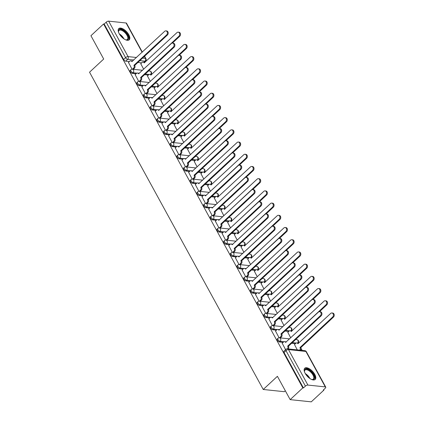<?xml version="1.0" encoding="UTF-8"?>
<svg xmlns="http://www.w3.org/2000/svg" width="423" height="423" viewBox="0 0 423 423"><rect width="100%" height="100%" fill="white"/><g stroke="black" fill="none" stroke-linecap="round" stroke-linejoin="round"><path stroke-width="0.63" d="M277.229 338.976A1.967 0.925 47.1 0 0 277.335 340.288A1.967 0.925 47.1 0 0 279.423 341.98L280.121 341.335A1.967 0.925 -132.9 0 1 278.033 339.637A1.967 0.925 -132.9 0 1 277.927 338.326L277.229 338.976M270.546 326.768A1.967 0.925 47.1 0 0 270.651 328.079A1.967 0.925 47.1 0 0 272.74 329.771L273.438 329.126A1.967 0.925 -132.9 0 1 271.349 327.428A1.967 0.925 -132.9 0 1 271.243 326.117L270.546 326.768M263.862 314.559A1.967 0.925 47.1 0 0 263.968 315.87A1.967 0.925 47.1 0 0 266.056 317.562L266.754 316.917A1.967 0.925 -132.9 0 1 264.666 315.22A1.967 0.925 -132.9 0 1 264.56 313.908L263.862 314.559M257.173 302.35A1.967 0.925 47.1 0 0 257.284 303.661A1.967 0.925 47.1 0 0 259.368 305.353L260.071 304.708A1.967 0.925 -132.9 0 1 257.982 303.011A1.967 0.925 -132.9 0 1 257.877 301.699L257.173 302.35M250.49 290.141A1.967 0.925 47.1 0 0 250.601 291.452A1.967 0.925 47.1 0 0 252.684 293.144L253.388 292.499A1.967 0.925 -132.9 0 1 251.299 290.802A1.967 0.925 -132.9 0 1 251.188 289.491L250.49 290.141M243.807 277.932A1.967 0.925 47.1 0 0 243.918 279.243A1.967 0.925 47.1 0 0 246.001 280.935L246.699 280.29A1.967 0.925 -132.9 0 1 244.616 278.593A1.967 0.925 -132.9 0 1 244.505 277.282L243.807 277.932M237.123 265.723A1.967 0.925 47.1 0 0 237.229 267.035A1.967 0.925 47.1 0 0 239.318 268.727L240.015 268.082A1.967 0.925 -132.9 0 1 237.932 266.384A1.967 0.925 -132.9 0 1 237.821 265.073L237.123 265.723M230.44 253.514A1.967 0.925 47.1 0 0 230.546 254.826A1.967 0.925 47.1 0 0 232.634 256.518L233.332 255.873A1.967 0.925 -132.9 0 1 231.244 254.175A1.967 0.925 -132.9 0 1 231.138 252.864L230.44 253.514M223.756 241.306A1.967 0.925 47.1 0 0 223.862 242.617A1.967 0.925 47.1 0 0 225.951 244.309L226.649 243.664A1.967 0.925 -132.9 0 1 224.56 241.967A1.967 0.925 -132.9 0 1 224.454 240.655L223.756 241.306M217.073 229.097A1.967 0.925 47.1 0 0 217.179 230.408A1.967 0.925 47.1 0 0 219.267 232.1L219.965 231.455A1.967 0.925 -132.9 0 1 217.877 229.758A1.967 0.925 -132.9 0 1 217.771 228.446L217.073 229.097M210.384 216.888A1.967 0.925 47.1 0 0 210.495 218.199A1.967 0.925 47.1 0 0 212.584 219.891L213.282 219.246A1.967 0.925 -132.9 0 1 211.193 217.549A1.967 0.925 -132.9 0 1 211.088 216.238L210.384 216.888M203.701 204.679A1.967 0.925 47.1 0 0 203.812 205.99A1.967 0.925 47.1 0 0 205.895 207.682L206.598 207.037A1.967 0.925 -132.9 0 1 204.51 205.34A1.967 0.925 -132.9 0 1 204.399 204.029L203.701 204.679M197.018 192.47A1.967 0.925 47.1 0 0 197.129 193.782A1.967 0.925 47.1 0 0 199.212 195.474L199.91 194.829A1.967 0.925 -132.9 0 1 197.827 193.131A1.967 0.925 -132.9 0 1 197.715 191.82L197.018 192.47M190.334 180.261A1.967 0.925 47.1 0 0 190.44 181.573A1.967 0.925 47.1 0 0 192.528 183.265L193.226 182.62A1.967 0.925 -132.9 0 1 191.143 180.922A1.967 0.925 -132.9 0 1 191.032 179.611L190.334 180.261M183.651 168.053A1.967 0.925 47.1 0 0 183.756 169.364A1.967 0.925 47.1 0 0 185.845 171.056L186.543 170.411A1.967 0.925 -132.9 0 1 184.454 168.714A1.967 0.925 -132.9 0 1 184.349 167.402L183.651 168.053M176.967 155.844A1.967 0.925 47.1 0 0 177.073 157.155A1.967 0.925 47.1 0 0 179.162 158.847L179.86 158.202A1.967 0.925 -132.9 0 1 177.771 156.505A1.967 0.925 -132.9 0 1 177.665 155.193L176.967 155.844M170.284 143.635A1.967 0.925 47.1 0 0 170.39 144.946A1.967 0.925 47.1 0 0 172.478 146.638L173.176 145.993A1.967 0.925 -132.9 0 1 171.088 144.296A1.967 0.925 -132.9 0 1 170.982 142.985L170.284 143.635M163.595 131.426A1.967 0.925 47.1 0 0 163.706 132.737A1.967 0.925 47.1 0 0 165.795 134.429L166.493 133.784A1.967 0.925 -132.9 0 1 164.404 132.087A1.967 0.925 -132.9 0 1 164.298 130.776L163.595 131.426M156.912 119.217A1.967 0.925 47.1 0 0 157.023 120.529A1.967 0.925 47.1 0 0 159.106 122.221L159.809 121.575A1.967 0.925 -132.9 0 1 157.721 119.878A1.967 0.925 -132.9 0 1 157.61 118.567L156.912 119.217M150.228 107.008A1.967 0.925 47.1 0 0 150.339 108.32A1.967 0.925 47.1 0 0 152.423 110.012L153.121 109.367A1.967 0.925 -132.9 0 1 151.037 107.669A1.967 0.925 -132.9 0 1 150.926 106.358L150.228 107.008M143.545 94.8A1.967 0.925 47.1 0 0 143.651 96.111A1.967 0.925 47.1 0 0 145.739 97.803L146.437 97.158A1.967 0.925 -132.9 0 1 144.354 95.461A1.967 0.925 -132.9 0 1 144.243 94.149L143.545 94.8M136.862 82.591A1.967 0.925 47.1 0 0 136.967 83.902A1.967 0.925 47.1 0 0 139.056 85.594L139.754 84.949A1.967 0.925 -132.9 0 1 137.665 83.252A1.967 0.925 -132.9 0 1 137.56 81.94L136.862 82.591M130.178 70.382A1.967 0.925 47.1 0 0 130.284 71.693A1.967 0.925 47.1 0 0 132.373 73.385L133.071 72.74A1.967 0.925 -132.9 0 1 130.982 71.043A1.967 0.925 -132.9 0 1 130.876 69.732L130.178 70.382M128.798 34.697A7.662 3.601 47.1 0 0 118.784 28.584A7.662 3.601 47.1 0 0 119.207 33.692A7.662 3.601 47.1 0 0 129.221 39.81A7.662 3.601 47.1 0 0 128.798 34.697M314.754 374.355A7.662 3.601 47.1 0 0 304.74 368.237A7.662 3.601 47.1 0 0 305.163 373.345A7.662 3.601 47.1 0 0 315.177 379.463A7.662 3.601 47.1 0 0 314.754 374.355M290.173 399.635L277.403 376.311L263.238 389.477L89.539 72.206L103.704 59.04L90.934 35.717L103.577 23.968L302.815 387.886L290.173 399.635L311.265 401.85L323.907 390.101L323.674 389.678M302.165 350.392L301.049 348.351M298.257 343.254L298.093 342.947M296.243 339.574L296.021 339.172M291.574 331.045L291.405 330.738M289.559 327.365L289.337 326.963M284.891 318.836L284.721 318.53M282.876 315.156L282.654 314.754M278.207 306.627L278.038 306.321M276.193 302.947L275.97 302.545M271.524 294.419L271.355 294.112M269.509 290.738L269.287 290.337M264.84 282.21L264.671 281.903M262.826 278.53L262.604 278.128M258.152 270.001L257.988 269.694M256.142 266.321L255.92 265.919M251.468 257.792L251.304 257.485M249.454 254.112L249.237 253.71M244.785 245.583L244.616 245.277M242.77 241.903L242.548 241.501M238.101 233.374L237.932 233.068M236.087 229.694L235.865 229.292M231.418 221.166L231.249 220.859M229.403 217.485L229.181 217.084M224.735 208.957L224.565 208.65M222.72 205.277L222.498 204.875M218.051 196.748L217.882 196.441M216.037 193.068L215.815 192.666M211.363 184.539L211.199 184.232M209.353 180.859L209.131 180.457M204.679 172.33L204.515 172.024M202.665 168.65L202.448 168.248M197.996 160.121L197.832 159.815M195.981 156.441L195.759 156.039M191.312 147.913L191.143 147.606M189.298 144.232L189.076 143.831M184.629 135.704L184.46 135.397M182.614 132.024L182.392 131.622M177.946 123.495L177.776 123.188M175.931 119.815L175.709 119.413M171.262 111.286L171.093 110.979M169.248 107.606L169.026 107.204M164.573 99.077L164.41 98.771M162.564 95.397L162.342 94.995M157.89 86.868L157.726 86.562M155.876 83.188L155.659 82.786M151.207 74.66L151.043 74.353M149.192 70.979L148.97 70.578M144.523 62.451L144.359 62.149M285.324 390.773L284.33 391.693L263.238 389.477M323.907 390.101L323.294 390.038L325.261 388.208A1.967 0.825 151.3 0 0 325.752 387.135A1.967 0.825 151.3 0 0 325.303 386.897L307.902 385.067A1.967 0.825 151.3 0 0 305.401 386.12L285.99 350.667A1.967 0.925 -132.9 0 1 285.879 349.356L283.912 351.185A1.967 0.925 -132.9 0 0 284.018 352.496L285.99 350.667A1.967 0.825 151.3 0 1 288.491 349.615L307.902 385.067M302.815 387.886L303.428 387.949L305.401 386.12M141.679 62.858L137.887 62.461M129.38 61.568L125.689 61.176L127.656 59.347A1.967 0.925 -132.9 0 1 125.568 57.655L106.162 22.202A1.967 0.825 -28.7 0 1 108.658 21.15L126.065 22.979A1.967 0.825 -28.7 0 1 126.514 23.217L142.318 52.082M106.162 22.202L104.19 24.032L103.577 23.968M147.437 75.928L150.35 81.459M135.138 74.638L138.739 81.422M154.12 88.137L157.033 93.668M141.821 86.847L145.427 93.631M160.803 100.346L163.717 105.877M148.505 99.056L152.111 105.84M167.487 112.555L170.406 118.086M155.188 111.265L158.794 118.049M174.17 124.764L177.089 130.295M161.877 123.474L165.478 130.258M180.859 136.973L183.772 142.503M168.56 135.683L172.161 142.466M187.542 149.182L190.456 154.712M175.244 147.891L178.844 154.675M194.226 161.39L197.139 166.921M181.927 160.1L185.528 166.884M200.909 173.599L203.823 179.13M188.61 172.309L192.216 179.093M207.593 185.808L210.506 191.339M195.294 184.518L198.9 191.302M214.276 198.017L217.195 203.548M201.977 196.727L205.583 203.511M220.959 210.226L223.878 215.756M208.666 208.936L212.267 215.719M227.648 222.435L230.561 227.965M215.349 221.144L218.95 227.928M234.331 234.643L237.245 240.174M222.033 233.353L225.633 240.137M241.015 246.852L243.928 252.383M228.716 245.562L232.317 252.346M247.698 259.061L250.612 264.592M235.4 257.771L239.006 264.555M254.382 271.27L257.295 276.801M242.083 269.98L245.689 276.764M261.065 283.479L263.984 289.009M248.766 282.189L252.372 288.972M267.748 295.688L270.667 301.218M255.455 294.397L259.056 301.181M274.437 307.896L277.351 313.427M262.138 306.606L265.739 313.39M281.121 320.105L284.034 325.636M268.822 318.815L272.423 325.599M287.804 332.314L290.717 337.845M275.505 331.024L279.106 337.808M294.487 344.523L297.306 349.879M282.189 343.233L285.583 349.636M295.413 343.661L291.621 343.265M283.114 342.371L279.423 341.98M288.729 331.452L284.938 331.056M276.43 330.162L272.74 329.771M282.046 319.243L278.249 318.847M269.747 317.953L266.056 317.562M275.362 307.035L271.566 306.638M263.064 305.744L259.368 305.353M268.679 294.826L264.883 294.429M256.38 293.536L252.684 293.144M261.996 282.617L258.199 282.22M249.697 281.327L246.001 280.935M255.307 270.408L251.516 270.011M243.014 269.118L239.318 268.727M248.624 258.199L244.832 257.803M236.325 256.909L232.634 256.518M241.94 245.99L238.149 245.594M229.641 244.7L225.951 244.309M235.257 233.782L231.46 233.385M222.958 232.491L219.267 232.1M228.573 221.573L224.777 221.176M216.275 220.283L212.584 219.891M221.89 209.364L218.094 208.967M209.591 208.074L205.895 207.682M215.207 197.155L211.41 196.758M202.908 195.865L199.212 195.474M208.518 184.946L204.727 184.55M196.224 183.656L192.528 183.265M201.834 172.737L198.043 172.341M189.536 171.447L185.845 171.056M195.151 160.529L191.36 160.132M182.852 159.238L179.162 158.847M188.468 148.32L184.677 147.923M176.169 147.03L172.478 146.638M181.784 136.111L177.988 135.714M169.486 134.821L165.795 134.429M175.101 123.902L171.304 123.505M162.802 122.612L159.106 122.221M168.417 111.693L164.621 111.297M156.119 110.403L152.423 110.012M161.729 99.484L157.938 99.088M149.435 98.194L145.739 97.803M155.045 87.275L151.254 86.879M142.747 85.985L139.056 85.594M148.362 75.067L144.571 74.67M136.063 73.776L132.373 73.385M140.753 63.72L143.667 69.25M128.455 62.43L132.055 69.213M303.428 387.949L284.018 352.496M104.19 24.032L123.601 59.484A1.967 0.925 47.1 0 0 125.689 61.176M132.452 69.224L133.568 68.188A1.967 1.528 -84 0 0 133.98 65.443L134.778 65.523A1.967 1.528 96 0 1 134.366 68.272L133.25 69.309M133.917 65.322L166.63 34.919A2.258 1.755 -84 0 0 167.36 32.492A2.258 1.755 -84 0 0 165.879 30.868A2.258 1.755 -84 0 0 164.658 31.318L131.881 61.605A1.967 1.528 -84 0 0 130.813 60.833L131.616 60.917A1.967 1.528 96 0 1 132.394 61.303M165.879 30.868L166.683 30.953A2.258 1.755 96 0 1 168.158 32.571A2.258 1.755 96 0 1 167.429 35.003L134.715 65.406M130.813 60.833A1.967 1.528 -84 0 0 129.75 61.224L128.381 62.498M146.31 66.792A1.967 1.528 -84 0 0 146.279 66.734L178.929 36.209A2.258 1.755 -84 0 0 179.659 33.782A2.258 1.755 -84 0 0 178.178 32.164A2.258 1.755 -84 0 0 176.957 32.608L144.18 62.9A1.967 1.528 -84 0 0 143.111 62.123A1.967 1.528 -84 0 0 142.049 62.514L140.679 63.788M143.111 62.123L143.91 62.207A1.967 1.528 96 0 1 144.692 62.599M178.178 32.164L178.977 32.248A2.258 1.755 96 0 1 180.457 33.866A2.258 1.755 96 0 1 179.727 36.293L172.436 43.072M139.135 81.433L140.251 80.396A1.967 1.528 -84 0 0 140.663 77.652L141.462 77.732A1.967 1.528 96 0 1 141.049 80.481L139.934 81.517M140.6 77.531L173.314 47.127A2.258 1.755 -84 0 0 174.043 44.701A2.258 1.755 -84 0 0 172.568 43.077A2.258 1.755 -84 0 0 171.341 43.527L138.564 73.814A1.967 1.528 -84 0 0 137.496 73.042L138.3 73.126A1.967 1.528 96 0 1 139.077 73.512M172.568 43.077L173.367 43.162A2.258 1.755 96 0 1 174.847 44.78A2.258 1.755 96 0 1 174.112 47.212L141.398 77.615M137.496 73.042A1.967 1.528 -84 0 0 136.439 73.433L135.064 74.707M145.819 93.642L146.934 92.605A1.967 1.528 -84 0 0 147.347 89.861L148.145 89.94A1.967 1.528 96 0 1 147.733 92.69L146.617 93.726M147.283 89.739L179.997 59.336A2.258 1.755 -84 0 0 180.732 56.909A2.258 1.755 -84 0 0 179.252 55.286A2.258 1.755 -84 0 0 178.03 55.736L145.248 86.022A1.967 1.528 -84 0 0 144.185 85.25L144.983 85.335A1.967 1.528 96 0 1 145.761 85.721M179.252 55.286L180.05 55.371A2.258 1.755 96 0 1 181.53 56.989A2.258 1.755 96 0 1 180.801 59.421L148.082 89.824M144.185 85.25A1.967 1.528 -84 0 0 143.122 85.642L141.747 86.916M118.567 32.301A6.631 3.114 -132.9 0 1 118.456 31.683A6.631 3.114 -132.9 0 1 123.067 30.308A6.631 3.114 -132.9 0 1 128.306 36.621A6.631 3.114 -132.9 0 1 126.102 39.91A6.631 3.114 -132.9 0 1 125.494 39.757M125.837 39.852A6.139 2.887 47.1 0 0 127.355 39.461A6.139 2.887 47.1 0 0 127.059 35.437A6.139 2.887 47.1 0 0 122.781 30.927A6.139 2.887 47.1 0 0 118.995 30.467A6.139 2.887 47.1 0 0 118.493 31.952M128.835 40.079A7.614 3.58 47.1 0 0 123.003 29.663A7.614 3.58 47.1 0 0 118.488 28.944M304.523 371.96A6.631 3.114 -132.9 0 1 304.412 371.341A6.631 3.114 -132.9 0 1 309.023 369.966A6.631 3.114 -132.9 0 1 314.263 376.28A6.631 3.114 -132.9 0 1 312.058 379.563A6.631 3.114 -132.9 0 1 311.45 379.41M311.793 379.51A6.139 2.887 47.1 0 0 313.316 379.114A6.139 2.887 47.1 0 0 313.015 375.095A6.139 2.887 47.1 0 0 308.737 370.585A6.139 2.887 47.1 0 0 304.951 370.12A6.139 2.887 47.1 0 0 304.449 371.611M314.791 379.732A7.614 3.58 47.1 0 0 308.959 369.321A7.614 3.58 47.1 0 0 304.444 368.602M152.994 79.001A1.967 1.528 -84 0 0 152.962 78.942L185.612 48.418A2.258 1.755 -84 0 0 186.342 45.991A2.258 1.755 -84 0 0 184.862 44.373A2.258 1.755 -84 0 0 183.64 44.817L150.863 75.109A1.967 1.528 -84 0 0 149.795 74.332A1.967 1.528 -84 0 0 148.732 74.723L147.363 75.997M149.795 74.332L150.599 74.416A1.967 1.528 96 0 1 151.376 74.808M184.862 44.373L185.665 44.457A2.258 1.755 96 0 1 187.14 46.075A2.258 1.755 96 0 1 186.411 48.502L179.119 55.281M159.677 91.209A1.967 1.528 -84 0 0 159.645 91.151L192.296 60.626A2.258 1.755 -84 0 0 193.025 58.2A2.258 1.755 -84 0 0 191.55 56.582A2.258 1.755 -84 0 0 190.324 57.026L157.546 87.318A1.967 1.528 -84 0 0 156.478 86.541A1.967 1.528 -84 0 0 155.421 86.932L154.046 88.206M156.478 86.541L157.282 86.625A1.967 1.528 96 0 1 158.059 87.016M191.55 56.582L192.349 56.666A2.258 1.755 96 0 1 193.829 58.284A2.258 1.755 96 0 1 193.094 60.711L185.803 67.49M152.502 105.85L153.618 104.814A1.967 1.528 -84 0 0 154.03 102.07L154.829 102.149A1.967 1.528 96 0 1 154.416 104.899L153.306 105.935M153.967 101.948L186.686 71.545A2.258 1.755 -84 0 0 187.415 69.118A2.258 1.755 -84 0 0 185.935 67.495A2.258 1.755 -84 0 0 184.714 67.944L151.931 98.231A1.967 1.528 -84 0 0 150.868 97.459L151.667 97.544A1.967 1.528 96 0 1 152.449 97.93M185.935 67.495L186.733 67.58A2.258 1.755 96 0 1 188.214 69.198A2.258 1.755 96 0 1 187.484 71.63L154.765 102.033M150.868 97.459A1.967 1.528 -84 0 0 149.805 97.85L148.431 99.125M159.191 118.059L160.301 117.023A1.967 1.528 -84 0 0 160.714 114.279L161.517 114.358A1.967 1.528 96 0 1 161.1 117.108L159.989 118.144M160.65 114.157L193.369 83.754A2.258 1.755 -84 0 0 194.099 81.327A2.258 1.755 -84 0 0 192.618 79.704A2.258 1.755 -84 0 0 191.397 80.153L158.614 110.44A1.967 1.528 -84 0 0 157.552 109.668L158.35 109.753A1.967 1.528 96 0 1 159.133 110.139M192.618 79.704L193.417 79.788A2.258 1.755 96 0 1 194.897 81.406A2.258 1.755 96 0 1 194.168 83.839L161.449 114.242M157.552 109.668A1.967 1.528 -84 0 0 156.489 110.059L155.114 111.334M165.874 130.268L166.985 129.232A1.967 1.528 -84 0 0 167.402 126.488L168.201 126.567A1.967 1.528 96 0 1 167.788 129.316L166.673 130.353M167.334 126.366L200.053 95.963A2.258 1.755 -84 0 0 200.782 93.536A2.258 1.755 -84 0 0 199.302 91.913A2.258 1.755 -84 0 0 198.08 92.362L165.298 122.649A1.967 1.528 -84 0 0 164.235 121.877L165.033 121.961A1.967 1.528 96 0 1 165.816 122.347M199.302 91.913L200.1 91.997A2.258 1.755 96 0 1 201.581 93.615A2.258 1.755 96 0 1 200.851 96.047L168.137 126.451M164.235 121.877A1.967 1.528 -84 0 0 163.172 122.268L161.803 123.542M166.361 103.418A1.967 1.528 -84 0 0 166.329 103.36L198.979 72.835A2.258 1.755 -84 0 0 199.714 70.408A2.258 1.755 -84 0 0 198.234 68.79A2.258 1.755 -84 0 0 197.012 69.235L164.23 99.527A1.967 1.528 -84 0 0 163.167 98.749A1.967 1.528 -84 0 0 162.104 99.141L160.729 100.415M163.167 98.749L163.965 98.834A1.967 1.528 96 0 1 164.743 99.225M198.234 68.79L199.032 68.875A2.258 1.755 96 0 1 200.513 70.493A2.258 1.755 96 0 1 199.783 72.92L192.486 79.698M173.044 115.627A1.967 1.528 -84 0 0 173.012 115.569L205.668 85.044A2.258 1.755 -84 0 0 206.398 82.617A2.258 1.755 -84 0 0 204.917 80.999A2.258 1.755 -84 0 0 203.696 81.443L170.913 111.735A1.967 1.528 -84 0 0 169.85 110.958A1.967 1.528 -84 0 0 168.788 111.349L167.413 112.624M171.003 111.069A1.967 0.925 -132.9 0 1 170.945 111.117L171.003 111.069A1.967 1.967 0 0 0 169.872 107.675A1.967 1.528 -84 0 1 170.94 108.447A1.967 1.528 -84 0 1 170.665 111.048A1.967 1.528 96 0 1 171.431 111.434M204.917 80.999L205.715 81.084A2.258 1.755 96 0 1 207.196 82.702A2.258 1.755 96 0 1 206.466 85.129L199.175 91.907M179.727 127.836A1.967 1.528 -84 0 0 179.696 127.778L212.351 97.253A2.258 1.755 -84 0 0 213.081 94.826A2.258 1.755 -84 0 0 211.6 93.208A2.258 1.755 -84 0 0 210.379 93.652L177.597 123.944A1.967 1.528 -84 0 0 176.534 123.167A1.967 1.528 -84 0 0 175.471 123.558L174.096 124.833M177.692 123.278A1.967 0.925 -132.9 0 1 177.628 123.326L177.692 123.278A1.967 1.967 0 0 0 176.555 119.883A1.967 1.528 -84 0 1 177.623 120.655A1.967 1.528 -84 0 1 177.348 123.257A1.967 1.528 96 0 1 178.115 123.643M211.6 93.208L212.399 93.293A2.258 1.755 96 0 1 213.879 94.911A2.258 1.755 96 0 1 213.15 97.338L205.858 104.116M172.558 142.477L173.668 141.441A1.967 1.528 -84 0 0 174.086 138.696L174.884 138.776A1.967 1.528 96 0 1 174.472 141.525L173.356 142.562M174.022 138.575L206.736 108.172A2.258 1.755 -84 0 0 207.466 105.745A2.258 1.755 -84 0 0 205.985 104.121A2.258 1.755 -84 0 0 204.764 104.571L171.987 134.858A1.967 1.528 -84 0 0 170.918 134.086L171.717 134.17A1.967 1.528 96 0 1 172.499 134.556M205.985 104.121L206.784 104.206A2.258 1.755 96 0 1 208.264 105.824A2.258 1.755 96 0 1 207.534 108.256L174.821 138.659M170.918 134.086A1.967 1.528 -84 0 0 169.856 134.477L168.486 135.751M186.416 140.045A1.967 1.528 -84 0 0 186.384 139.987L219.035 109.462A2.258 1.755 -84 0 0 219.764 107.035A2.258 1.755 -84 0 0 218.284 105.417A2.258 1.755 -84 0 0 217.062 105.861L184.28 136.153A1.967 1.528 -84 0 0 183.217 135.376A1.967 1.528 -84 0 0 182.154 135.767L180.785 137.041M183.217 135.376L184.016 135.46A1.967 1.528 96 0 1 184.798 135.852M218.284 105.417L219.082 105.501A2.258 1.755 96 0 1 220.563 107.119A2.258 1.755 96 0 1 219.833 109.546L212.542 116.325M179.241 154.686L180.357 153.649A1.967 1.528 -84 0 0 180.769 150.905L181.567 150.985A1.967 1.528 96 0 1 181.155 153.734L180.039 154.77M180.706 150.784L213.419 120.381A2.258 1.755 -84 0 0 214.149 117.954A2.258 1.755 -84 0 0 212.669 116.33A2.258 1.755 -84 0 0 211.447 116.78L178.67 147.067A1.967 1.528 -84 0 0 177.602 146.295L178.4 146.379A1.967 1.528 96 0 1 179.183 146.765M212.669 116.33L213.472 116.415A2.258 1.755 96 0 1 214.947 118.033A2.258 1.755 96 0 1 214.218 120.465L181.504 150.868M177.602 146.295A1.967 1.528 -84 0 0 176.539 146.686L175.17 147.96M193.1 152.254A1.967 1.528 -84 0 0 193.068 152.195L225.718 121.671A2.258 1.755 -84 0 0 226.448 119.244A2.258 1.755 -84 0 0 224.967 117.626A2.258 1.755 -84 0 0 223.746 118.07L190.969 148.362A1.967 1.528 -84 0 0 189.901 147.585A1.967 1.528 -84 0 0 188.838 147.976L187.468 149.25M189.901 147.585L190.699 147.669A1.967 1.528 96 0 1 191.482 148.061M224.967 117.626L225.766 117.71A2.258 1.755 96 0 1 227.246 119.328A2.258 1.755 96 0 1 226.517 121.755L219.225 128.534M185.924 166.895L187.04 165.858A1.967 1.528 -84 0 0 187.452 163.114L188.251 163.193A1.967 1.528 96 0 1 187.838 165.943L186.723 166.979M187.389 162.992L220.103 132.589A2.258 1.755 -84 0 0 220.832 130.162A2.258 1.755 -84 0 0 219.357 128.539A2.258 1.755 -84 0 0 218.131 128.989L185.353 159.275A1.967 1.528 -84 0 0 184.285 158.503L185.089 158.588A1.967 1.528 96 0 1 185.866 158.974M219.357 128.539L220.156 128.624A2.258 1.755 96 0 1 221.636 130.242A2.258 1.755 96 0 1 220.901 132.674L188.187 163.077M184.285 158.503A1.967 1.528 -84 0 0 183.228 158.895L181.853 160.169M199.783 164.462A1.967 1.528 -84 0 0 199.751 164.404L232.401 133.88A2.258 1.755 -84 0 0 233.131 131.453A2.258 1.755 -84 0 0 231.651 129.835A2.258 1.755 -84 0 0 230.429 130.279L197.652 160.571A1.967 1.528 -84 0 0 196.584 159.794A1.967 1.528 -84 0 0 195.521 160.185L194.152 161.459M196.584 159.794L197.382 159.878A1.967 1.528 96 0 1 198.165 160.269M231.651 129.835L232.454 129.919A2.258 1.755 96 0 1 233.93 131.537A2.258 1.755 96 0 1 233.2 133.964L225.908 140.743M192.608 179.103L193.723 178.067A1.967 1.528 -84 0 0 194.136 175.323L194.934 175.402A1.967 1.528 96 0 1 194.522 178.152L193.406 179.188M194.072 175.201L226.786 144.798A2.258 1.755 -84 0 0 227.521 142.371A2.258 1.755 -84 0 0 226.041 140.748A2.258 1.755 -84 0 0 224.819 141.197L192.037 171.484A1.967 1.528 -84 0 0 190.974 170.712L191.772 170.797A1.967 1.528 96 0 1 192.55 171.183M226.041 140.748L226.839 140.833A2.258 1.755 96 0 1 228.32 142.451A2.258 1.755 96 0 1 227.59 144.883L194.871 175.286M190.974 170.712A1.967 1.528 -84 0 0 189.911 171.104L188.536 172.378M206.466 176.671A1.967 1.528 -84 0 0 206.435 176.613L239.085 146.088A2.258 1.755 -84 0 0 239.815 143.661A2.258 1.755 -84 0 0 238.339 142.043A2.258 1.755 -84 0 0 237.113 142.488L204.335 172.78A1.967 1.528 -84 0 0 203.267 172.002A1.967 1.528 -84 0 0 202.21 172.394L200.835 173.668M203.267 172.002L204.071 172.087A1.967 1.528 96 0 1 204.848 172.478M238.339 142.043L239.138 142.128A2.258 1.755 96 0 1 240.618 143.746A2.258 1.755 96 0 1 239.883 146.173L232.592 152.952M199.291 191.312L200.407 190.276A1.967 1.528 -84 0 0 200.819 187.532L201.618 187.611A1.967 1.528 96 0 1 201.205 190.361L200.095 191.397M200.756 187.41L233.47 157.007A2.258 1.755 -84 0 0 234.205 154.58A2.258 1.755 -84 0 0 232.724 152.957A2.258 1.755 -84 0 0 231.503 153.406L198.72 183.693A1.967 1.528 -84 0 0 197.657 182.921L198.456 183.006A1.967 1.528 96 0 1 199.233 183.392M232.724 152.957L233.522 153.041A2.258 1.755 96 0 1 235.003 154.659A2.258 1.755 96 0 1 234.273 157.092L201.554 187.495M197.657 182.921A1.967 1.528 -84 0 0 196.595 183.312L195.22 184.587M213.15 188.88A1.967 1.528 -84 0 0 213.118 188.822L245.768 158.297A2.258 1.755 -84 0 0 246.503 155.87A2.258 1.755 -84 0 0 245.023 154.252A2.258 1.755 -84 0 0 243.801 154.696L211.019 184.988A1.967 1.528 -84 0 0 209.956 184.211A1.967 1.528 -84 0 0 208.893 184.602L207.519 185.877M211.109 184.322A1.967 0.925 -132.9 0 1 211.051 184.37L211.109 184.322A1.967 1.967 0 0 0 209.977 180.928A1.967 1.528 -84 0 1 211.045 181.7A1.967 1.528 -84 0 1 210.77 184.301A1.967 1.528 96 0 1 211.532 184.687M245.023 154.252L245.821 154.337A2.258 1.755 96 0 1 247.302 155.955A2.258 1.755 96 0 1 246.572 158.382L239.275 165.16M205.975 203.521L207.09 202.485A1.967 1.528 -84 0 0 207.503 199.741L208.306 199.82A1.967 1.528 96 0 1 207.889 202.569L206.778 203.606M207.439 199.619L240.158 169.216A2.258 1.755 -84 0 0 240.888 166.789A2.258 1.755 -84 0 0 239.407 165.166A2.258 1.755 -84 0 0 238.186 165.615L205.404 195.902A1.967 1.528 -84 0 0 204.341 195.13L205.139 195.215A1.967 1.528 96 0 1 205.922 195.6M239.407 165.166L240.206 165.25A2.258 1.755 96 0 1 241.686 166.868A2.258 1.755 96 0 1 240.957 169.3L208.238 199.704M204.341 195.13A1.967 1.528 -84 0 0 203.278 195.521L201.903 196.795M219.833 201.089A1.967 1.528 -84 0 0 219.801 201.031L252.457 170.506A2.258 1.755 -84 0 0 253.187 168.079A2.258 1.755 -84 0 0 251.706 166.461A2.258 1.755 -84 0 0 250.485 166.905L217.702 197.197A1.967 1.528 -84 0 0 216.639 196.42A1.967 1.528 -84 0 0 215.577 196.811L214.202 198.086M217.792 196.531A1.967 0.925 -132.9 0 1 217.734 196.579L217.792 196.531A1.967 1.967 0 0 0 216.661 193.137A1.967 1.528 -84 0 1 217.729 193.908A1.967 1.528 -84 0 1 217.454 196.51A1.967 1.528 96 0 1 218.215 196.896M251.706 166.461L252.505 166.546A2.258 1.755 96 0 1 253.985 168.164A2.258 1.755 96 0 1 253.255 170.591L245.959 177.369M212.663 215.73L213.774 214.694A1.967 1.528 -84 0 0 214.191 211.949L214.99 212.029A1.967 1.528 96 0 1 214.572 214.778L213.462 215.815M214.123 211.828L246.842 181.425A2.258 1.755 -84 0 0 247.571 178.998A2.258 1.755 -84 0 0 246.091 177.374A2.258 1.755 -84 0 0 244.869 177.824L212.087 208.111A1.967 1.528 -84 0 0 211.024 207.339L211.823 207.423A1.967 1.528 96 0 1 212.605 207.809M246.091 177.374L246.889 177.459A2.258 1.755 96 0 1 248.37 179.077A2.258 1.755 96 0 1 247.64 181.509L214.926 211.912M211.024 207.339A1.967 1.528 -84 0 0 209.961 207.73L208.592 209.004M226.517 213.298A1.967 1.528 -84 0 0 226.485 213.24L259.14 182.715A2.258 1.755 -84 0 0 259.87 180.288A2.258 1.755 -84 0 0 258.39 178.67A2.258 1.755 -84 0 0 257.168 179.114L224.386 209.406A1.967 1.528 -84 0 0 223.323 208.629A1.967 1.528 -84 0 0 222.26 209.02L220.885 210.294M223.323 208.629L224.121 208.713A1.967 1.528 96 0 1 224.904 209.105M258.39 178.67L259.188 178.755A2.258 1.755 96 0 1 260.668 180.372A2.258 1.755 96 0 1 259.939 182.799L252.647 189.578M219.347 227.939L220.457 226.902A1.967 1.528 -84 0 0 220.875 224.158L221.673 224.238A1.967 1.528 96 0 1 221.261 226.987L220.145 228.023M220.811 224.037L253.525 193.634A2.258 1.755 -84 0 0 254.255 191.207A2.258 1.755 -84 0 0 252.774 189.583A2.258 1.755 -84 0 0 251.553 190.033L218.776 220.32A1.967 1.528 -84 0 0 217.708 219.548L218.506 219.632A1.967 1.528 96 0 1 219.288 220.018M252.774 189.583L253.573 189.668A2.258 1.755 96 0 1 255.053 191.286A2.258 1.755 96 0 1 254.323 193.718L221.61 224.121M217.708 219.548A1.967 1.528 -84 0 0 216.645 219.939L215.275 221.213M233.205 225.507A1.967 1.528 -84 0 0 233.173 225.448L265.824 194.924A2.258 1.755 -84 0 0 266.553 192.497A2.258 1.755 -84 0 0 265.073 190.879A2.258 1.755 -84 0 0 263.852 191.323L231.069 221.615A1.967 1.528 -84 0 0 230.006 220.838A1.967 1.528 -84 0 0 228.943 221.229L227.574 222.503M230.006 220.838L230.805 220.922A1.967 1.528 96 0 1 231.587 221.314M265.073 190.879L265.871 190.963A2.258 1.755 96 0 1 267.352 192.581A2.258 1.755 96 0 1 266.622 195.008L259.331 201.787M226.03 240.148L227.146 239.111A1.967 1.528 -84 0 0 227.558 236.367L228.357 236.446A1.967 1.528 96 0 1 227.944 239.196L226.828 240.232M227.495 236.246L260.208 205.842A2.258 1.755 -84 0 0 260.938 203.415A2.258 1.755 -84 0 0 259.458 201.792A2.258 1.755 -84 0 0 258.236 202.242L225.459 232.528A1.967 1.528 -84 0 0 224.391 231.756L225.189 231.841A1.967 1.528 96 0 1 225.972 232.227M259.458 201.792L260.261 201.877A2.258 1.755 96 0 1 261.737 203.495A2.258 1.755 96 0 1 261.007 205.927L228.293 236.33M224.391 231.756A1.967 1.528 -84 0 0 223.328 232.148L221.959 233.422M239.889 237.715A1.967 1.528 -84 0 0 239.857 237.657L272.507 207.133A2.258 1.755 -84 0 0 273.237 204.706A2.258 1.755 -84 0 0 271.756 203.088A2.258 1.755 -84 0 0 270.535 203.532L237.758 233.824A1.967 1.528 -84 0 0 236.69 233.047A1.967 1.528 -84 0 0 235.627 233.438L234.257 234.712M236.69 233.047L237.488 233.131A1.967 1.528 96 0 1 238.271 233.522M271.756 203.088L272.555 203.172A2.258 1.755 96 0 1 274.035 204.79A2.258 1.755 96 0 1 273.306 207.217L266.014 213.996M232.713 252.357L233.829 251.32A1.967 1.528 -84 0 0 234.242 248.576L235.04 248.655A1.967 1.528 96 0 1 234.628 251.405L233.512 252.441M234.178 248.454L266.892 218.051A2.258 1.755 -84 0 0 267.622 215.624A2.258 1.755 -84 0 0 266.141 214.001A2.258 1.755 -84 0 0 264.92 214.45L232.142 244.737A1.967 1.528 -84 0 0 231.074 243.965L231.878 244.05A1.967 1.528 96 0 1 232.655 244.436M266.141 214.001L266.945 214.086A2.258 1.755 96 0 1 268.425 215.704A2.258 1.755 96 0 1 267.69 218.136L234.977 248.539M231.074 243.965A1.967 1.528 -84 0 0 230.017 244.357L228.642 245.631M246.572 249.924A1.967 1.528 -84 0 0 246.54 249.866L279.191 219.341A2.258 1.755 -84 0 0 279.92 216.914A2.258 1.755 -84 0 0 278.44 215.296A2.258 1.755 -84 0 0 277.218 215.741L244.441 246.033A1.967 1.528 -84 0 0 243.373 245.255A1.967 1.528 -84 0 0 242.31 245.647L240.941 246.921M243.373 245.255L244.171 245.34A1.967 1.528 96 0 1 244.954 245.731M278.44 215.296L279.243 215.381A2.258 1.755 96 0 1 280.719 216.999A2.258 1.755 96 0 1 279.989 219.426L272.698 226.205M239.397 264.565L240.513 263.529A1.967 1.528 -84 0 0 240.925 260.785L241.723 260.864A1.967 1.528 96 0 1 241.311 263.614L240.195 264.65M240.861 260.663L273.575 230.26A2.258 1.755 -84 0 0 274.31 227.833A2.258 1.755 -84 0 0 272.83 226.21A2.258 1.755 -84 0 0 271.608 226.659L238.826 256.946A1.967 1.528 -84 0 0 237.763 256.174L238.561 256.259A1.967 1.528 96 0 1 239.339 256.645M272.83 226.21L273.628 226.294A2.258 1.755 96 0 1 275.109 227.912A2.258 1.755 96 0 1 274.379 230.345L241.66 260.748M237.763 256.174A1.967 1.528 -84 0 0 236.7 256.565L235.325 257.84M253.255 262.133A1.967 1.528 -84 0 0 253.224 262.075L285.874 231.55A2.258 1.755 -84 0 0 286.604 229.123A2.258 1.755 -84 0 0 285.123 227.505A2.258 1.755 -84 0 0 283.902 227.949L251.125 258.242A1.967 1.528 -84 0 0 250.056 257.464A1.967 1.528 -84 0 0 248.999 257.856L247.624 259.13M251.214 257.575A1.967 0.925 -132.9 0 1 251.156 257.623L251.214 257.575A1.967 1.967 0 0 0 250.083 254.181A1.967 1.528 -84 0 1 251.146 254.953A1.967 1.528 -84 0 1 250.876 257.554A1.967 1.528 96 0 1 251.637 257.94M285.123 227.505L285.927 227.59A2.258 1.755 96 0 1 287.407 229.208A2.258 1.755 96 0 1 286.672 231.635L279.381 238.413M246.08 276.774L247.196 275.738A1.967 1.528 -84 0 0 247.608 272.994L248.407 273.073A1.967 1.528 96 0 1 247.994 275.822L246.884 276.859M247.545 272.872L280.259 242.469A2.258 1.755 -84 0 0 280.994 240.042A2.258 1.755 -84 0 0 279.513 238.419A2.258 1.755 -84 0 0 278.292 238.868L245.509 269.155A1.967 1.528 -84 0 0 244.446 268.383L245.245 268.468A1.967 1.528 96 0 1 246.022 268.854M279.513 238.419L280.312 238.503A2.258 1.755 96 0 1 281.792 240.121A2.258 1.755 96 0 1 281.062 242.553L248.343 272.957M244.446 268.383A1.967 1.528 -84 0 0 243.384 268.774L242.009 270.048M259.939 274.342A1.967 1.528 -84 0 0 259.907 274.284L292.557 243.759A2.258 1.755 -84 0 0 293.292 241.332A2.258 1.755 -84 0 0 291.812 239.714A2.258 1.755 -84 0 0 290.59 240.158L257.808 270.45A1.967 1.528 -84 0 0 256.745 269.673A1.967 1.528 -84 0 0 255.682 270.064L254.308 271.339M257.898 269.784A1.967 0.925 -132.9 0 1 257.84 269.832L257.898 269.784A1.967 1.967 0 0 0 256.766 266.39A1.967 1.528 -84 0 1 257.834 267.162A1.967 1.528 -84 0 1 257.559 269.763A1.967 1.528 96 0 1 258.321 270.149M291.812 239.714L292.61 239.799A2.258 1.755 96 0 1 294.091 241.417A2.258 1.755 96 0 1 293.361 243.844L286.064 250.622M252.764 288.983L253.879 287.947A1.967 1.528 -84 0 0 254.292 285.202L255.095 285.282A1.967 1.528 96 0 1 254.678 288.031L253.567 289.068M254.228 285.081L286.947 254.678A2.258 1.755 -84 0 0 287.677 252.251A2.258 1.755 -84 0 0 286.197 250.628A2.258 1.755 -84 0 0 284.975 251.077L252.193 281.364A1.967 1.528 -84 0 0 251.13 280.592L251.928 280.676A1.967 1.528 96 0 1 252.711 281.062M286.197 250.628L286.995 250.712A2.258 1.755 96 0 1 288.475 252.33A2.258 1.755 96 0 1 287.746 254.762L255.027 285.165M251.13 280.592A1.967 1.528 -84 0 0 250.067 280.983L248.692 282.257M266.622 286.551A1.967 1.528 -84 0 0 266.59 286.493L299.241 255.968A2.258 1.755 -84 0 0 299.976 253.541A2.258 1.755 -84 0 0 298.495 251.923A2.258 1.755 -84 0 0 297.274 252.367L264.491 282.659A1.967 1.528 -84 0 0 263.429 281.882A1.967 1.528 -84 0 0 262.366 282.273L260.991 283.547M263.429 281.882L264.227 281.967A1.967 1.528 96 0 1 265.004 282.358M298.495 251.923L299.294 252.008A2.258 1.755 96 0 1 300.774 253.626A2.258 1.755 96 0 1 300.044 256.052L292.748 262.831M259.452 301.192L260.563 300.156A1.967 1.528 -84 0 0 260.98 297.411L261.779 297.491A1.967 1.528 96 0 1 261.361 300.24L260.251 301.276M260.912 297.29L293.631 266.887A2.258 1.755 -84 0 0 294.36 264.46A2.258 1.755 -84 0 0 292.88 262.836A2.258 1.755 -84 0 0 291.659 263.286L258.876 293.573A1.967 1.528 -84 0 0 257.813 292.801L258.612 292.885A1.967 1.528 96 0 1 259.394 293.271M292.88 262.836L293.678 262.921A2.258 1.755 96 0 1 295.159 264.539A2.258 1.755 96 0 1 294.429 266.971L261.715 297.374M257.813 292.801A1.967 1.528 -84 0 0 256.75 293.192L255.381 294.466M273.306 298.76A1.967 1.528 -84 0 0 273.274 298.701L305.929 268.177A2.258 1.755 -84 0 0 306.659 265.75A2.258 1.755 -84 0 0 305.179 264.132A2.258 1.755 -84 0 0 303.957 264.576L271.175 294.868A1.967 1.528 -84 0 0 270.112 294.091A1.967 1.528 -84 0 0 269.049 294.482L267.674 295.756M270.112 294.091L270.91 294.175A1.967 1.528 96 0 1 271.693 294.567M305.179 264.132L305.977 264.216A2.258 1.755 96 0 1 307.458 265.834A2.258 1.755 96 0 1 306.728 268.261L299.436 275.04M266.136 313.401L267.246 312.364A1.967 1.528 -84 0 0 267.664 309.62L268.462 309.699A1.967 1.528 96 0 1 268.05 312.449L266.934 313.485M267.595 309.499L300.314 279.095A2.258 1.755 -84 0 0 301.044 276.668A2.258 1.755 -84 0 0 299.563 275.045A2.258 1.755 -84 0 0 298.342 275.495L265.565 305.781A1.967 1.528 -84 0 0 264.497 305.009L265.295 305.094A1.967 1.528 96 0 1 266.078 305.48M299.563 275.045L300.362 275.13A2.258 1.755 96 0 1 301.842 276.748A2.258 1.755 96 0 1 301.113 279.18L268.399 309.583M264.497 305.009A1.967 1.528 -84 0 0 263.434 305.401L262.064 306.675M279.994 310.968A1.967 1.528 -84 0 0 279.963 310.91L312.613 280.386A2.258 1.755 -84 0 0 313.343 277.959A2.258 1.755 -84 0 0 311.862 276.341A2.258 1.755 -84 0 0 310.641 276.785L277.858 307.077A1.967 1.528 -84 0 0 276.795 306.3A1.967 1.528 -84 0 0 275.733 306.691L274.363 307.965M276.795 306.3L277.594 306.384A1.967 1.528 96 0 1 278.376 306.775M311.862 276.341L312.66 276.425A2.258 1.755 96 0 1 314.141 278.043A2.258 1.755 96 0 1 313.411 280.47L306.12 287.249M272.819 325.61L273.935 324.573A1.967 1.528 -84 0 0 274.347 321.829L275.146 321.908A1.967 1.528 96 0 1 274.733 324.658L273.618 325.694M274.284 321.707L306.998 291.304A2.258 1.755 -84 0 0 307.727 288.877A2.258 1.755 -84 0 0 306.247 287.254A2.258 1.755 -84 0 0 305.025 287.703L272.248 317.99A1.967 1.528 -84 0 0 271.18 317.218L271.978 317.303A1.967 1.528 96 0 1 272.761 317.689M306.247 287.254L307.05 287.339A2.258 1.755 96 0 1 308.526 288.957A2.258 1.755 96 0 1 307.796 291.389L275.082 321.792M271.18 317.218A1.967 1.528 -84 0 0 270.117 317.61L268.748 318.884M286.678 323.177A1.967 1.528 -84 0 0 286.646 323.119L319.296 292.594A2.258 1.755 -84 0 0 320.026 290.167A2.258 1.755 -84 0 0 318.545 288.549A2.258 1.755 -84 0 0 317.324 288.994L284.547 319.286A1.967 1.528 -84 0 0 283.479 318.508A1.967 1.528 -84 0 0 282.416 318.9L281.046 320.174M283.479 318.508L284.277 318.593A1.967 1.528 96 0 1 285.06 318.984M318.545 288.549L319.344 288.634A2.258 1.755 96 0 1 320.824 290.252A2.258 1.755 96 0 1 320.095 292.679L312.803 299.458M279.503 337.818L280.618 336.782A1.967 1.528 -84 0 0 281.031 334.038L281.829 334.117A1.967 1.528 96 0 1 281.417 336.867L280.301 337.903M280.967 333.916L313.681 303.513A2.258 1.755 -84 0 0 314.411 301.086A2.258 1.755 -84 0 0 312.93 299.463A2.258 1.755 -84 0 0 311.709 299.912L278.931 330.199A1.967 1.528 -84 0 0 277.863 329.427L278.667 329.512A1.967 1.528 96 0 1 279.444 329.898M312.93 299.463L313.734 299.547A2.258 1.755 96 0 1 315.214 301.165A2.258 1.755 96 0 1 314.479 303.598L281.766 334.001M277.863 329.427A1.967 1.528 -84 0 0 276.801 329.818L275.431 331.093M293.361 335.386A1.967 1.528 -84 0 0 293.329 335.328L325.98 304.803A2.258 1.755 -84 0 0 326.709 302.376A2.258 1.755 -84 0 0 325.229 300.758A2.258 1.755 -84 0 0 324.007 301.202L291.23 331.495A1.967 1.528 -84 0 0 290.162 330.717A1.967 1.528 -84 0 0 289.099 331.109L287.73 332.383M291.32 330.828A1.967 0.925 -132.9 0 1 291.257 330.876L291.32 330.828A1.967 1.967 0 0 0 290.189 327.434A1.967 1.528 -84 0 1 291.251 328.206A1.967 1.528 -84 0 1 290.982 330.807A1.967 1.528 96 0 1 291.743 331.193M325.229 300.758L326.033 300.843A2.258 1.755 96 0 1 327.508 302.461A2.258 1.755 96 0 1 326.778 304.888L319.487 311.666M287.444 348.843A1.967 1.528 -84 0 0 287.714 346.247L288.512 346.326A1.967 1.528 96 0 1 288.243 348.927M287.651 346.125L320.364 315.722A2.258 1.755 -84 0 0 321.099 313.295A2.258 1.755 -84 0 0 319.619 311.672A2.258 1.755 -84 0 0 318.397 312.121L285.615 342.408A1.967 1.528 -84 0 0 284.552 341.636L285.351 341.721A1.967 1.528 96 0 1 286.128 342.107M319.619 311.672L320.417 311.756A2.258 1.755 96 0 1 321.898 313.374A2.258 1.755 96 0 1 321.168 315.807L288.449 346.21M284.552 341.636A1.967 1.528 -84 0 0 283.489 342.027L282.115 343.302M299.738 350.133A1.967 1.528 -84 0 0 300.013 347.537L332.663 317.012A2.258 1.755 -84 0 0 333.393 314.585A2.258 1.755 -84 0 0 331.912 312.967A2.258 1.755 -84 0 0 330.691 313.411L297.914 343.703A1.967 1.528 -84 0 0 296.846 342.926A1.967 1.528 -84 0 0 295.788 343.317L294.413 344.592M296.846 342.926L297.649 343.011A1.967 1.528 96 0 1 298.427 343.402M331.912 312.967L332.716 313.052A2.258 1.755 96 0 1 334.196 314.67A2.258 1.755 96 0 1 333.461 317.097L300.811 347.621A1.967 1.528 96 0 1 300.542 350.218M300.748 347.505L299.949 347.42M325.303 386.897L305.892 351.444L288.491 349.615A1.967 1.528 -84 0 0 287.423 348.843A1.967 1.967 0 0 0 285.879 349.356M143.942 62.213L145.057 61.176L139.854 60.632M133.805 59.997L127.656 59.347A1.967 1.528 96 0 0 128.069 56.603L136.502 57.491M142.551 58.125L145.47 58.432L144.375 56.428M142.107 52.283L126.065 22.979M108.658 21.15L128.069 56.603A1.967 0.825 151.3 0 0 125.568 57.655L123.601 59.484M296.227 343.027L292.319 342.614M286.271 341.98L285.932 341.943M283.928 341.731L280.121 341.335A1.967 1.528 -84 0 0 280.534 338.585A1.967 1.528 96 0 0 279.471 337.813A1.967 1.967 0 0 0 277.927 338.326M289.544 330.818L285.636 330.405M279.587 329.771L279.249 329.734M277.245 329.522L273.438 329.126A1.967 1.528 -84 0 0 273.85 326.376A1.967 1.528 96 0 0 272.787 325.604A1.967 1.967 0 0 0 271.243 326.117M282.86 318.609L278.953 318.196M272.898 317.562L272.565 317.525M270.561 317.313L266.754 316.917A1.967 1.528 -84 0 0 267.167 314.167A1.967 1.528 96 0 0 266.104 313.395A1.967 1.967 0 0 0 264.56 313.908M276.177 306.4L272.264 305.988M266.215 305.353L265.882 305.316M263.878 305.105L260.071 304.708A1.967 1.528 -84 0 0 260.483 301.959A1.967 1.528 96 0 0 259.415 301.187A1.967 1.967 0 0 0 257.877 301.699M269.493 294.191L265.581 293.779M259.532 293.144L259.199 293.107M257.195 292.896L253.388 292.499A1.967 1.528 -84 0 0 253.8 289.75A1.967 1.528 96 0 0 252.732 288.978A1.967 1.967 0 0 0 251.188 289.491M262.81 281.982L258.897 281.57M252.848 280.935L252.515 280.898M250.511 280.687L246.699 280.29A1.967 1.528 -84 0 0 247.117 277.541A1.967 1.528 96 0 0 246.049 276.769A1.967 1.967 0 0 0 244.505 277.282M256.121 269.774L252.214 269.361M246.165 268.727L245.832 268.69M243.828 268.478L240.015 268.082A1.967 1.528 -84 0 0 240.428 265.332A1.967 1.528 96 0 0 239.365 264.56A1.967 1.967 0 0 0 237.821 265.073M249.438 257.565L245.53 257.152M239.481 256.518L239.143 256.481M237.139 256.269L233.332 255.873A1.967 1.528 -84 0 0 233.745 253.123A1.967 1.528 96 0 0 232.682 252.351A1.967 1.967 0 0 0 231.138 252.864M242.754 245.356L238.847 244.943M232.798 244.309L232.46 244.272M230.456 244.06L226.649 243.664A1.967 1.528 -84 0 0 227.061 240.914A1.967 1.528 96 0 0 225.998 240.142A1.967 1.967 0 0 0 224.454 240.655M236.071 233.147L232.164 232.735M226.109 232.1L225.776 232.063M223.772 231.852L219.965 231.455A1.967 1.528 -84 0 0 220.378 228.706A1.967 1.528 96 0 0 219.315 227.934A1.967 1.967 0 0 0 217.771 228.446M229.388 220.938L225.48 220.526M219.426 219.891L219.093 219.854M217.089 219.643L213.282 219.246A1.967 1.528 -84 0 0 213.694 216.497A1.967 1.528 96 0 0 212.626 215.725A1.967 1.967 0 0 0 211.088 216.238M222.704 208.729L218.791 208.317M212.743 207.682L212.409 207.645M210.405 207.434L206.598 207.037A1.967 1.528 -84 0 0 207.011 204.288A1.967 1.528 96 0 0 205.943 203.516A1.967 1.967 0 0 0 204.399 204.029M216.021 196.521L212.108 196.108M206.059 195.474L205.726 195.437M203.722 195.225L199.91 194.829A1.967 1.528 -84 0 0 200.328 192.079A1.967 1.528 96 0 0 199.259 191.307A1.967 1.967 0 0 0 197.715 191.82M209.337 184.312L205.425 183.899M199.376 183.265L199.043 183.228M197.039 183.016L193.226 182.62A1.967 1.528 -84 0 0 193.639 179.87A1.967 1.528 96 0 0 192.576 179.098A1.967 1.967 0 0 0 191.032 179.611M202.649 172.103L198.741 171.69M192.692 171.056L192.354 171.019M190.35 170.807L186.543 170.411A1.967 1.528 -84 0 0 186.955 167.661A1.967 1.528 96 0 0 185.893 166.889A1.967 1.967 0 0 0 184.349 167.402M195.965 159.894L192.058 159.482M186.009 158.847L185.671 158.81M183.667 158.599L179.86 158.202A1.967 1.528 -84 0 0 180.272 155.453A1.967 1.528 96 0 0 179.209 154.681A1.967 1.967 0 0 0 177.665 155.193M189.282 147.685L185.374 147.273M179.32 146.638L178.987 146.601M176.983 146.39L173.176 145.993A1.967 1.528 -84 0 0 173.589 143.244A1.967 1.528 96 0 0 172.526 142.472A1.967 1.967 0 0 0 170.982 142.985M182.599 135.476L178.691 135.064M172.637 134.429L172.304 134.392M170.3 134.181L166.493 133.784A1.967 1.528 -84 0 0 166.905 131.035A1.967 1.528 96 0 0 165.837 130.263A1.967 1.967 0 0 0 164.298 130.776M175.915 123.267L172.002 122.855M165.953 122.221L165.62 122.184M163.616 121.972L159.809 121.575A1.967 1.528 -84 0 0 160.222 118.826A1.967 1.528 96 0 0 159.154 118.054A1.967 1.967 0 0 0 157.61 118.567M169.232 111.059L165.319 110.646M159.27 110.012L158.937 109.975M156.933 109.763L153.121 109.367A1.967 1.528 -84 0 0 153.538 106.617A1.967 1.528 96 0 0 152.47 105.845A1.967 1.967 0 0 0 150.926 106.358M162.548 98.85L158.636 98.437M152.587 97.803L152.254 97.766M150.25 97.554L146.437 97.158A1.967 1.528 -84 0 0 146.85 94.408A1.967 1.528 96 0 0 145.787 93.636A1.967 1.967 0 0 0 144.243 94.149M155.86 86.641L151.952 86.229M145.903 85.594L145.57 85.557M143.566 85.346L139.754 84.949A1.967 1.528 -84 0 0 140.166 82.199A1.967 1.528 96 0 0 139.104 81.428A1.967 1.967 0 0 0 137.56 81.94M149.176 74.432L145.269 74.02M139.22 73.385L138.881 73.348M136.878 73.137L133.071 72.74A1.967 1.528 -84 0 0 133.483 69.991A1.967 1.528 96 0 0 132.42 69.219A1.967 1.967 0 0 0 130.876 69.732M150.953 74.443A1.967 0.925 -132.9 0 1 150.895 74.49L150.953 74.443A1.967 1.967 0 0 0 149.821 71.048A1.967 1.528 -84 0 1 150.884 71.82A1.967 1.528 -84 0 1 150.614 74.422M164.32 98.86A1.967 0.925 -132.9 0 1 164.261 98.908L164.32 98.86A1.967 1.967 0 0 0 163.188 95.466A1.967 1.528 -84 0 1 164.256 96.238A1.967 1.528 -84 0 1 163.981 98.839M184.375 135.487A1.967 0.925 -132.9 0 1 184.312 135.534L184.375 135.487A1.967 1.967 0 0 0 183.244 132.092A1.967 1.528 -84 0 1 184.306 132.864A1.967 1.528 -84 0 1 184.031 135.466M204.425 172.113A1.967 0.925 -132.9 0 1 204.367 172.161L204.425 172.113A1.967 1.967 0 0 0 203.294 168.719A1.967 1.528 -84 0 1 204.357 169.491A1.967 1.528 -84 0 1 204.087 172.092M224.481 208.74A1.967 0.925 -132.9 0 1 224.417 208.788L224.481 208.74A1.967 1.967 0 0 0 223.344 205.345A1.967 1.528 -84 0 1 224.412 206.117A1.967 1.528 -84 0 1 224.137 208.719M244.531 245.366A1.967 0.925 -132.9 0 1 244.473 245.414L244.531 245.366A1.967 1.967 0 0 0 243.399 241.972A1.967 1.528 -84 0 1 244.462 242.744A1.967 1.528 -84 0 1 244.193 245.345M264.581 281.993A1.967 0.925 -132.9 0 1 264.523 282.041L264.581 281.993A1.967 1.967 0 0 0 263.45 278.598A1.967 1.528 -84 0 1 264.518 279.37A1.967 1.528 -84 0 1 264.243 281.972M284.637 318.619A1.967 0.925 -132.9 0 1 284.573 318.667L284.637 318.619A1.967 1.967 0 0 0 283.505 315.225A1.967 1.528 -84 0 1 284.568 315.997A1.967 1.528 -84 0 1 284.298 318.598M298.004 343.037A1.967 0.925 -132.9 0 1 297.945 343.085L298.004 343.037A1.967 1.967 0 0 0 296.872 339.643A1.967 1.528 -84 0 1 297.935 340.415A1.967 1.528 -84 0 1 297.665 343.016M157.298 86.63A1.967 1.528 -84 0 0 157.568 84.029A1.967 1.528 -84 0 0 156.505 83.257A1.967 1.967 0 0 1 157.636 86.652M190.72 147.675A1.967 1.528 -84 0 0 190.99 145.073A1.967 1.528 -84 0 0 189.927 144.301A1.967 1.967 0 0 1 191.059 147.696M197.404 159.883A1.967 1.528 -84 0 0 197.673 157.282A1.967 1.528 -84 0 0 196.61 156.51A1.967 1.967 0 0 1 197.742 159.905M230.821 220.928A1.967 1.528 -84 0 0 231.095 218.326A1.967 1.528 -84 0 0 230.033 217.554A1.967 1.967 0 0 1 231.164 220.949M237.509 233.136A1.967 1.528 -84 0 0 237.779 230.535A1.967 1.528 -84 0 0 236.716 229.763A1.967 1.967 0 0 1 237.848 233.158M270.926 294.181A1.967 1.528 -84 0 0 271.201 291.579A1.967 1.528 -84 0 0 270.133 290.807A1.967 1.967 0 0 1 271.27 294.202M277.61 306.389A1.967 1.528 -84 0 0 277.885 303.788A1.967 1.528 -84 0 0 276.822 303.016A1.967 1.967 0 0 1 277.953 306.411M144.217 62.281L145.538 61.049A1.967 0.925 -132.9 0 1 145.057 61.176A1.967 1.528 96 0 0 145.47 58.432A1.967 0.825 -28.7 0 1 145.924 58.67L144.592 56.227M304.824 350.672A1.967 1.528 -84 0 1 305.892 351.444A1.967 0.825 -28.7 0 1 306.347 351.682A1.967 1.967 0 0 0 304.824 350.672L287.423 348.843M133.98 65.443L134.778 65.523M133.568 68.188L134.366 68.272M166.63 34.919L167.429 35.003M179.727 36.293L178.929 36.209M140.663 77.652L141.462 77.732M140.251 80.396L141.049 80.481M173.314 47.127L174.112 47.212M147.347 89.861L148.145 89.94M146.934 92.605L147.733 92.69M179.997 59.336L180.801 59.421M119.339 33.93A6.139 2.887 -132.9 0 1 119.471 34.004A6.139 2.887 -132.9 0 1 123.928 38.863M122.892 38.086A5.938 2.792 47.1 0 0 120.042 35.019M305.295 373.583A6.139 2.887 -132.9 0 1 305.427 373.662A6.139 2.887 -132.9 0 1 309.885 378.522M308.848 377.744A5.938 2.792 47.1 0 0 305.998 374.678M186.411 48.502L185.612 48.418M193.094 60.711L192.296 60.626M154.03 102.07L154.829 102.149M153.618 104.814L154.416 104.899M186.686 71.545L187.484 71.63M160.714 114.279L161.517 114.358M160.301 117.023L161.1 117.108M193.369 83.754L194.168 83.839M167.402 126.488L168.201 126.567M166.985 129.232L167.788 129.316M200.053 95.963L200.851 96.047M199.783 72.92L198.979 72.835M206.466 85.129L205.668 85.044M213.15 97.338L212.351 97.253M174.086 138.696L174.884 138.776M173.668 141.441L174.472 141.525M206.736 108.172L207.534 108.256M219.833 109.546L219.035 109.462M180.769 150.905L181.567 150.985M180.357 153.649L181.155 153.734M213.419 120.381L214.218 120.465M226.517 121.755L225.718 121.671M187.452 163.114L188.251 163.193M187.04 165.858L187.838 165.943M220.103 132.589L220.901 132.674M233.2 133.964L232.401 133.88M194.136 175.323L194.934 175.402M193.723 178.067L194.522 178.152M226.786 144.798L227.59 144.883M239.883 146.173L239.085 146.088M200.819 187.532L201.618 187.611M200.407 190.276L201.205 190.361M233.47 157.007L234.273 157.092M246.572 158.382L245.768 158.297M207.503 199.741L208.306 199.82M207.09 202.485L207.889 202.569M240.158 169.216L240.957 169.3M253.255 170.591L252.457 170.506M214.191 211.949L214.99 212.029M213.774 214.694L214.572 214.778M246.842 181.425L247.64 181.509M259.939 182.799L259.14 182.715M220.875 224.158L221.673 224.238M220.457 226.902L221.261 226.987M253.525 193.634L254.323 193.718M266.622 195.008L265.824 194.924M227.558 236.367L228.357 236.446M227.146 239.111L227.944 239.196M260.208 205.842L261.007 205.927M273.306 207.217L272.507 207.133M234.242 248.576L235.04 248.655M233.829 251.32L234.628 251.405M266.892 218.051L267.69 218.136M279.989 219.426L279.191 219.341M240.925 260.785L241.723 260.864M240.513 263.529L241.311 263.614M273.575 230.26L274.379 230.345M286.672 231.635L285.874 231.55M247.608 272.994L248.407 273.073M247.196 275.738L247.994 275.822M280.259 242.469L281.062 242.553M293.361 243.844L292.557 243.759M254.292 285.202L255.095 285.282M253.879 287.947L254.678 288.031M286.947 254.678L287.746 254.762M300.044 256.052L299.241 255.968M260.98 297.411L261.779 297.491M260.563 300.156L261.361 300.24M293.631 266.887L294.429 266.971M306.728 268.261L305.929 268.177M267.664 309.62L268.462 309.699M267.246 312.364L268.05 312.449M300.314 279.095L301.113 279.18M313.411 280.47L312.613 280.386M274.347 321.829L275.146 321.908M273.935 324.573L274.733 324.658M306.998 291.304L307.796 291.389M320.095 292.679L319.296 292.594M281.031 334.038L281.829 334.117M280.618 336.782L281.417 336.867M313.681 303.513L314.479 303.598M326.778 304.888L325.98 304.803M287.714 346.247L288.512 346.326M320.364 315.722L321.168 315.807M300.811 347.621L300.013 347.537M333.461 317.097L332.663 317.012M132.42 69.219L142.551 70.281M148.605 70.921L149.821 71.048M139.104 81.428L149.24 82.49M155.289 83.13L156.505 83.257M145.787 93.636L155.923 94.699M161.972 95.339L163.188 95.466M152.47 105.845L162.606 106.908M168.655 107.548L169.872 107.675M159.154 118.054L169.29 119.117M175.339 119.757L176.555 119.883M165.837 130.263L175.973 131.326M182.022 131.965L183.244 132.092M172.526 142.472L182.657 143.534M188.711 144.174L189.927 144.301M179.209 154.681L189.34 155.743M195.394 156.383L196.61 156.51M185.893 166.889L196.029 167.952M202.078 168.592L203.294 168.719M192.576 179.098L202.712 180.161M208.761 180.801L209.977 180.928M199.259 191.307L209.396 192.37M215.444 193.01L216.661 193.137M205.943 203.516L216.079 204.579M222.128 205.218L223.344 205.345M212.626 215.725L222.762 216.788M228.811 217.427L230.033 217.554M219.315 227.934L229.446 228.996M235.5 229.636L236.716 229.763M225.998 240.142L236.129 241.205M242.183 241.845L243.399 241.972M232.682 252.351L242.818 253.414M248.867 254.054L250.083 254.181M239.365 264.56L249.501 265.623M255.55 266.263L256.766 266.39M246.049 276.769L256.185 277.832M262.234 278.471L263.45 278.598M252.732 288.978L262.868 290.041M268.917 290.68L270.133 290.807M259.415 301.187L269.551 302.249M275.6 302.889L276.822 303.016M266.104 313.395L276.235 314.458M282.289 315.098L283.505 315.225M272.787 325.604L282.918 326.667M288.972 327.307L290.189 327.434M279.471 337.813L289.607 338.876M295.656 339.516L296.872 339.643M325.752 387.135L306.347 351.682M145.538 61.049A1.967 1.967 0 0 0 145.924 58.67M170.649 111.043L169.85 110.958M177.332 123.252L176.534 123.167M210.754 184.296L209.956 184.211M217.438 196.505L216.639 196.42M250.86 257.549L250.056 257.464M257.544 269.758L256.745 269.673M290.961 330.802L290.162 330.717"/></g></svg>
